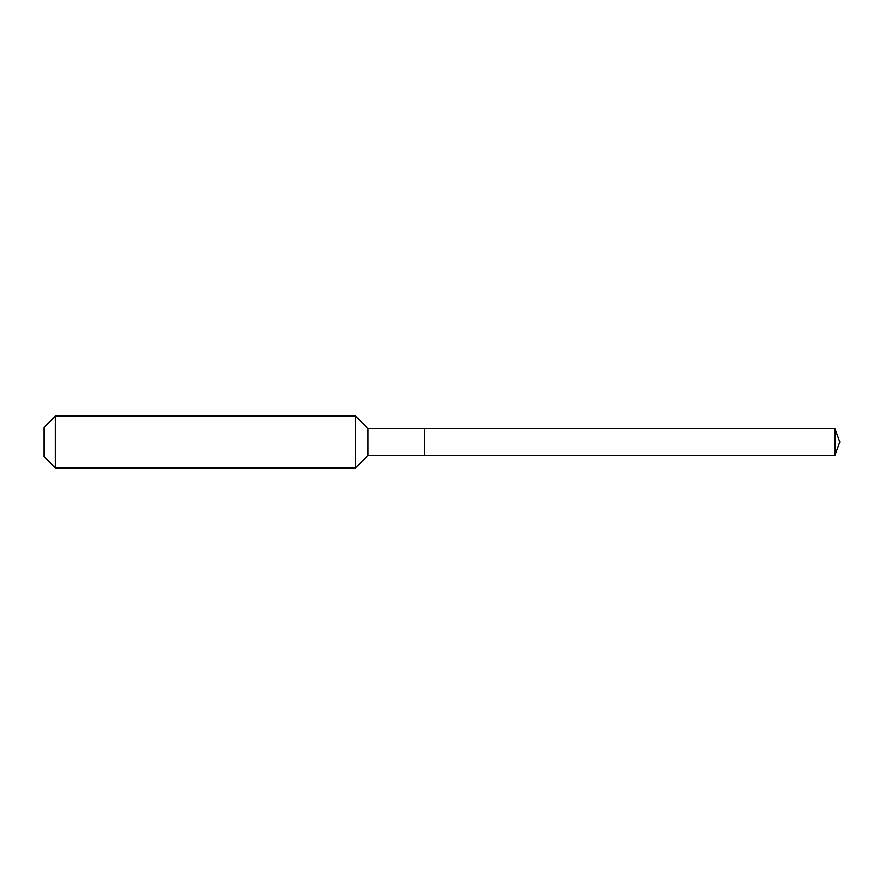 <?xml version="1.0" encoding="UTF-8"?>
<svg xmlns="http://www.w3.org/2000/svg" width="884" height="884" viewBox="0 0 884 884"><rect width="100%" height="100%" fill="white"/><g stroke="black" fill="none" stroke-linecap="round" stroke-linejoin="round"><path stroke-width="0.66" stroke-dasharray="4.42 3.31" d="M424.707 455.404L424.707 428.596M368.064 455.404L368.064 428.596M355.523 467.945L355.523 416.055M55.438 467.945L55.438 416.055M44.2 456.697L44.2 427.303M834.916 455.404L834.916 428.596M839.8 442L424.707 442"/><path stroke-width="1.33" d="M834.916 455.404L834.916 428.596L839.8 442L834.916 455.404L424.707 455.404L834.916 455.404L839.8 442L834.916 455.404L424.707 455.404L424.707 428.596L368.064 428.596L355.523 416.055L55.438 416.055L44.2 427.303L44.2 456.697L55.438 467.945L55.438 416.055M839.8 442L834.916 428.596L424.707 428.596L424.707 455.404L368.064 455.404L368.064 428.596M368.064 455.404L355.523 467.945L355.523 416.055M355.523 467.945L55.438 467.945M834.916 428.596L424.707 428.596"/></g></svg>
